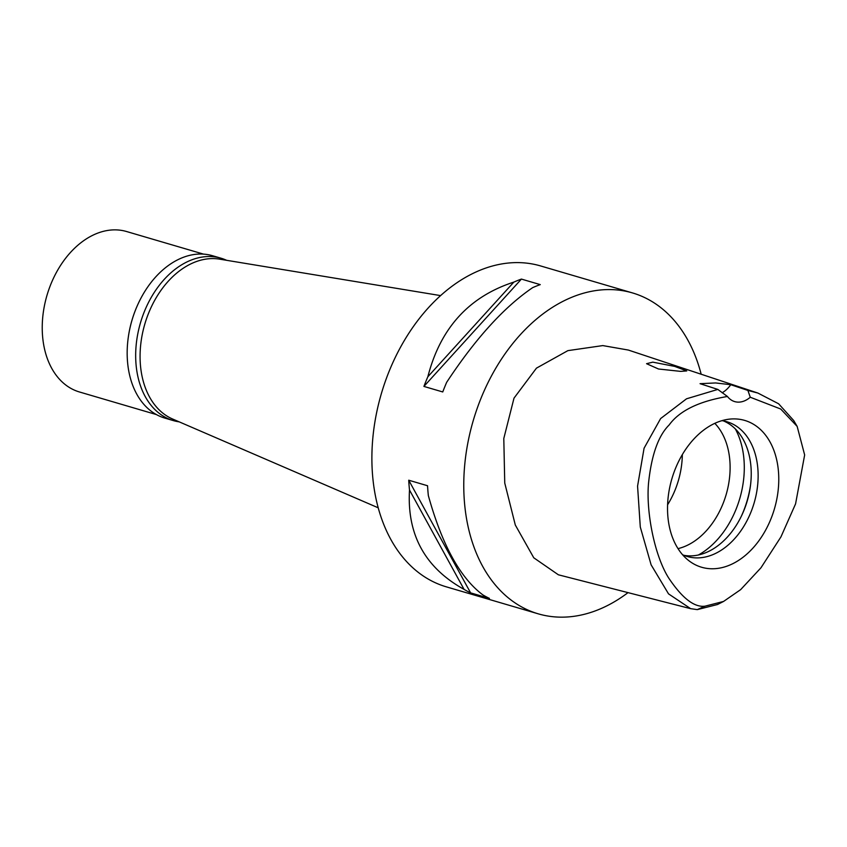 <?xml version="1.0" encoding="UTF-8"?>
<svg xmlns="http://www.w3.org/2000/svg" width="847" height="847" viewBox="0 0 847 847"><rect width="100%" height="100%" fill="white"/><g stroke="black" fill="none" stroke-linecap="round" stroke-linejoin="round"><path stroke-width="1.27" d="M704.958 606.187C694.254 607.543 682.163 598.151 668.685 578.003C653.884 554.69 645.403 508.486 648.823 480.524C651.904 453.844 658.67 435.326 669.141 424.982C679.41 410.806 698.839 401.309 727.435 396.481A26.755 18.687 106.4 0 0 734.709 401.605A26.755 18.687 106.4 0 0 750.273 397.243L780.701 409.016L797.154 426.39L804.65 454.955L795.577 503.859L780.945 536.892L760.966 567.786L740.659 589.628L723.55 601.455L704.958 606.187L697.282 609.618L690.654 608.665L668.527 593.863L651.121 564.843L640.29 527.003L637.569 486.125L644.08 448.201L660.618 418.566L686.536 398.799L717.822 389.419L727.435 396.481M735.281 418.916A76.516 53.435 106.4 0 0 730.548 419.032A76.516 53.435 106.4 0 0 671.883 478.777A76.516 53.435 106.4 0 0 688.939 560.756A76.516 53.435 106.4 0 0 711.014 568.75A76.516 53.435 106.4 0 0 777.43 495.643A76.516 53.435 106.4 0 0 735.281 418.916M750.273 397.243L747.901 390.425L730.76 384.707L715.609 382.95L700.056 383.68L717.822 389.419M730.76 384.707A26.755 18.687 -73.6 0 1 722.131 392.764M747.901 390.425L757.927 393.072L778.626 403.786L793.703 420.536L797.154 426.39M723.55 601.455L717.483 604.514L697.282 609.618M680.67 371.378L686.737 370.922L674.678 366.391L652.804 362.145L646.568 363.691L658.511 369.006L680.67 371.378M757.927 393.072L628.336 350.055L602.799 345.587L567.882 350.637L536.447 368.149L514.002 398.143L503.796 438.513L504.748 483.034L515.304 525.013L533.769 557.792L558.374 574.795L690.654 608.665M628.029 592.625A167.23 116.801 -73.6 0 1 558.819 617.114A167.23 116.801 -73.6 0 1 538.237 613.831A167.23 116.801 -73.6 0 1 469.534 434.86A167.23 116.801 -73.6 0 1 611.862 289.621A167.23 116.801 -73.6 0 1 632.455 292.914A167.23 116.801 -73.6 0 1 701.168 374.226M632.455 292.914L540.587 265.937A167.23 116.801 106.4 0 0 519.994 262.644A167.23 116.801 106.4 0 0 377.656 407.883A167.23 116.801 106.4 0 0 446.358 586.855L538.237 613.831M521.424 279.087L540.259 284.624A167.23 116.801 106.4 0 0 532.678 287.631C504.145 307.016 475.485 338.567 446.676 382.293A167.23 116.801 106.4 0 0 442.748 391.949L423.913 386.423A167.23 116.801 -73.6 0 1 427.851 376.756C440.313 328.191 468.984 296.641 513.843 282.104A167.23 116.801 -73.6 0 1 521.424 279.087L423.913 386.423M408.73 480.217L427.555 485.744A167.23 116.801 106.4 0 0 428.338 495.559C442.06 544.928 460.249 578.046 482.906 594.922A167.23 116.801 106.4 0 0 489.439 598.406L470.604 592.868A167.23 116.801 -73.6 0 1 464.071 589.385C425.067 567.786 406.878 534.669 409.503 490.032A167.23 116.801 -73.6 0 1 408.73 480.217L470.604 592.868M440.567 295.603L219.542 259.14A83.62 58.401 106.4 0 0 214.122 258.61A83.62 58.401 106.4 0 0 143.799 327.757A83.62 58.401 106.4 0 0 172.608 419.011L378.249 507.819M682.333 454.595A70.237 49.052 -73.6 0 1 667.595 504.77M678.024 548.623A70.237 49.052 106.4 0 0 726.123 494.701A70.237 49.052 106.4 0 0 714.804 423.341M735.376 428.974A80.274 56.061 -73.6 0 1 698.373 554.997M723.359 420.885A70.237 49.052 -73.6 0 1 748.219 497.358A70.237 49.052 -73.6 0 1 689.045 555.865A70.237 49.052 -73.6 0 1 683.889 555.314M682.576 554.732A70.237 49.052 106.4 0 0 687.288 556.5A70.237 49.052 106.4 0 0 695.938 557.887A70.237 49.052 106.4 0 0 755.715 496.882A70.237 49.052 106.4 0 0 726.864 421.721A70.237 49.052 106.4 0 0 721.94 420.652M513.843 282.104L427.851 376.756M409.503 490.032L464.071 589.385M221.025 258.208L212.523 255.72A84.615 59.099 106.4 0 0 202.105 254.047A84.615 59.099 106.4 0 0 138.559 302.93A84.615 59.099 106.4 0 0 128.141 338.398A84.615 59.099 106.4 0 0 164.847 418.1L173.349 420.599A84.615 59.099 -73.6 0 1 138.59 330.034A84.615 59.099 -73.6 0 1 210.607 256.546A84.615 59.099 -73.6 0 1 221.025 258.208A84.615 59.099 -73.6 0 1 226.636 260.315M128.162 338.281A83.62 58.401 -73.6 0 1 128.172 338.175A83.62 58.401 -73.6 0 1 138.463 303.131A83.62 58.401 -73.6 0 1 138.506 303.035M179.204 421.859A84.615 59.099 -73.6 0 1 173.349 420.599M203.534 254.121L126.574 231.527A83.62 58.401 106.4 0 0 116.283 229.886A83.62 58.401 106.4 0 0 45.113 302.506A83.62 58.401 106.4 0 0 79.459 391.981L156.43 414.585M741.326 516.257A80.274 56.061 106.4 0 0 750.569 484.791"/></g></svg>
